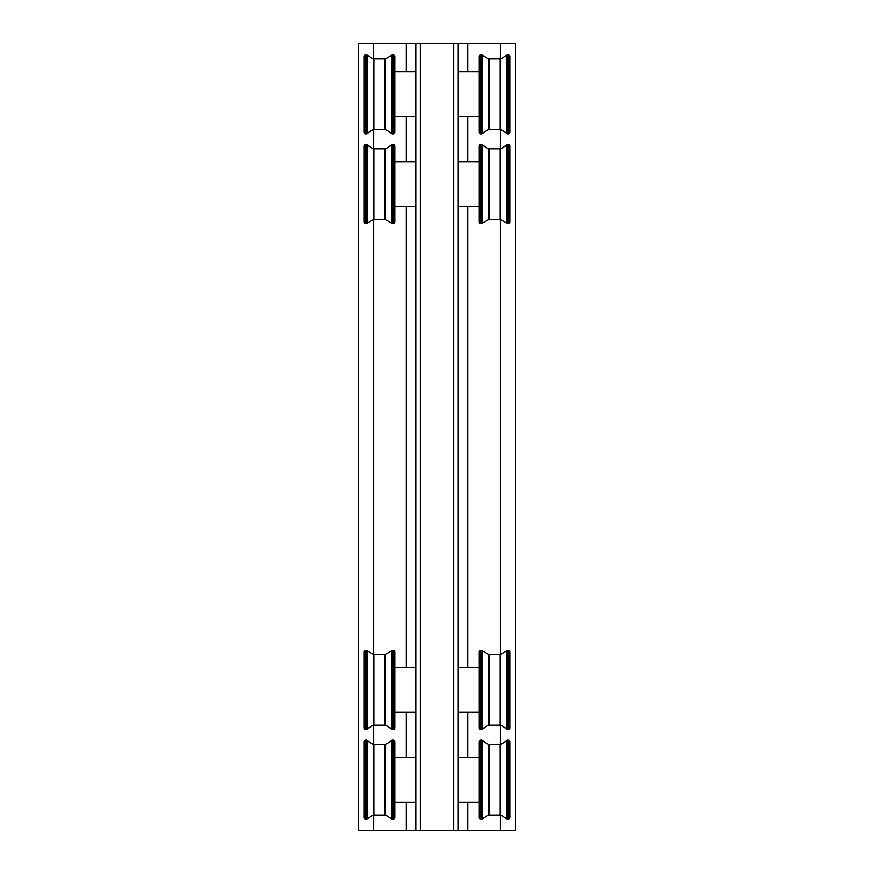 <?xml version="1.0" encoding="UTF-8"?>
<svg xmlns="http://www.w3.org/2000/svg" width="874" height="874" viewBox="0 0 874 874"><rect width="100%" height="100%" fill="white"/><g stroke="black" fill="none" stroke-linecap="round" stroke-linejoin="round"><path stroke-width="1.31" d="M365.703 740.125L365.703 819.342A1.682 1.682 0 0 1 364.01 817.66L364.01 741.808A1.682 1.682 0 0 1 365.703 740.125L366.468 740.125A1.682 1.682 0 0 1 367.637 740.606A16.857 16.857 0 0 0 373.395 744.277A1.682 1.682 0 0 0 373.996 744.397L384.822 744.397A1.682 1.682 0 0 0 385.423 744.277A16.857 16.857 0 0 0 391.181 740.606L391.181 818.862A1.682 1.682 0 0 0 392.36 819.342L393.234 819.342A1.682 1.682 0 0 0 394.917 817.66L394.917 741.808A1.682 1.682 0 0 0 393.234 740.125L393.234 819.342M384.822 744.397L384.822 815.071A1.682 1.682 0 0 1 385.423 815.18A16.857 16.857 0 0 1 391.181 818.862M367.637 740.606L367.637 818.862A16.857 16.857 0 0 1 373.395 815.18A1.682 1.682 0 0 1 373.996 815.071L384.822 815.071M367.637 818.862A1.682 1.682 0 0 1 366.468 819.342L366.468 740.125M392.36 819.342L392.36 740.125A1.682 1.682 0 0 0 391.181 740.606M415.926 764.553L415.926 830.3L515.66 830.3L515.66 43.7L415.926 43.7L415.926 764.553M480.766 740.125L480.766 819.342A1.682 1.682 0 0 1 479.083 817.66L479.083 741.808A1.682 1.682 0 0 1 480.766 740.125L481.64 740.125A1.682 1.682 0 0 1 482.819 740.606A16.857 16.857 0 0 0 488.577 744.277A1.682 1.682 0 0 0 489.178 744.397L500.004 744.397A1.682 1.682 0 0 0 500.605 744.277A16.857 16.857 0 0 0 506.363 740.606L506.363 818.862A1.682 1.682 0 0 0 507.532 819.342L508.297 819.342A1.682 1.682 0 0 0 509.99 817.66L509.99 741.808A1.682 1.682 0 0 0 508.297 740.125L508.297 819.342M500.004 744.397L500.004 815.071A1.682 1.682 0 0 1 500.605 815.18A16.857 16.857 0 0 1 506.363 818.862M482.819 740.606L482.819 818.862A16.857 16.857 0 0 1 488.577 815.18A1.682 1.682 0 0 1 489.178 815.071L500.004 815.071M482.819 818.862A1.682 1.682 0 0 1 481.64 819.342L481.64 740.125M507.532 819.342L507.532 740.125A1.682 1.682 0 0 0 506.363 740.606M458.074 43.7L458.074 830.3M365.703 54.658L365.703 133.875A1.682 1.682 0 0 1 364.01 132.192L364.01 56.34A1.682 1.682 0 0 1 365.703 54.658L366.468 54.658A1.682 1.682 0 0 1 367.637 55.138A16.857 16.857 0 0 0 373.395 58.82A1.682 1.682 0 0 0 373.996 58.929L384.822 58.929A1.682 1.682 0 0 0 385.423 58.82A16.857 16.857 0 0 0 391.181 55.138L391.181 133.394A1.682 1.682 0 0 0 392.36 133.875L393.234 133.875A1.682 1.682 0 0 0 394.917 132.192L394.917 56.34A1.682 1.682 0 0 0 393.234 54.658L393.234 133.875M384.822 58.929L384.822 129.603A1.682 1.682 0 0 1 385.423 129.723A16.857 16.857 0 0 1 391.181 133.394M367.637 55.138L367.637 133.394A16.857 16.857 0 0 1 373.395 129.723A1.682 1.682 0 0 1 373.996 129.603L384.822 129.603M367.637 133.394A1.682 1.682 0 0 1 366.468 133.875L366.468 54.658M392.36 133.875L392.36 54.658A1.682 1.682 0 0 0 391.181 55.138M480.766 54.658L480.766 133.875A1.682 1.682 0 0 1 479.083 132.192L479.083 56.34A1.682 1.682 0 0 1 480.766 54.658L481.64 54.658A1.682 1.682 0 0 1 482.819 55.138A16.857 16.857 0 0 0 488.577 58.82A1.682 1.682 0 0 0 489.178 58.929L500.004 58.929A1.682 1.682 0 0 0 500.605 58.82A16.857 16.857 0 0 0 506.363 55.138L506.363 133.394A1.682 1.682 0 0 0 507.532 133.875L508.297 133.875A1.682 1.682 0 0 0 509.99 132.192L509.99 56.34A1.682 1.682 0 0 0 508.297 54.658L508.297 133.875M500.004 58.929L500.004 129.603A1.682 1.682 0 0 1 500.605 129.723A16.857 16.857 0 0 1 506.363 133.394M482.819 55.138L482.819 133.394A16.857 16.857 0 0 1 488.577 129.723A1.682 1.682 0 0 1 489.178 129.603L500.004 129.603M482.819 133.394A1.682 1.682 0 0 1 481.64 133.875L481.64 54.658M507.532 133.875L507.532 54.658A1.682 1.682 0 0 0 506.363 55.138M365.703 650.223L365.703 729.451A1.682 1.682 0 0 1 364.01 727.758L364.01 651.906A1.682 1.682 0 0 1 365.703 650.223L366.468 650.223A1.682 1.682 0 0 1 367.637 650.704A16.857 16.857 0 0 0 373.395 654.386A1.682 1.682 0 0 0 373.996 654.495L384.822 654.495A1.682 1.682 0 0 0 385.423 654.386A16.857 16.857 0 0 0 391.181 650.704L391.181 728.971A1.682 1.682 0 0 0 392.36 729.451L393.234 729.451A1.682 1.682 0 0 0 394.917 727.758L394.917 651.906A1.682 1.682 0 0 0 393.234 650.223L393.234 729.451M384.822 654.495L384.822 725.18A1.682 1.682 0 0 1 385.423 725.289A16.857 16.857 0 0 1 391.181 728.971M367.637 650.704L367.637 728.971A16.857 16.857 0 0 1 373.395 725.289A1.682 1.682 0 0 1 373.996 725.18L384.822 725.18M367.637 728.971A1.682 1.682 0 0 1 366.468 729.451L366.468 650.223M392.36 729.451L392.36 650.223A1.682 1.682 0 0 0 391.181 650.704M480.766 650.223L480.766 729.451A1.682 1.682 0 0 1 479.083 727.758L479.083 651.906A1.682 1.682 0 0 1 480.766 650.223L481.64 650.223A1.682 1.682 0 0 1 482.819 650.704A16.857 16.857 0 0 0 488.577 654.386A1.682 1.682 0 0 0 489.178 654.495L500.004 654.495A1.682 1.682 0 0 0 500.605 654.386A16.857 16.857 0 0 0 506.363 650.704L506.363 728.971A1.682 1.682 0 0 0 507.532 729.451L508.297 729.451A1.682 1.682 0 0 0 509.99 727.758L509.99 651.906A1.682 1.682 0 0 0 508.297 650.223L508.297 729.451M500.004 654.495L500.004 725.18A1.682 1.682 0 0 1 500.605 725.289A16.857 16.857 0 0 1 506.363 728.971M482.819 650.704L482.819 728.971A16.857 16.857 0 0 1 488.577 725.289A1.682 1.682 0 0 1 489.178 725.18L500.004 725.18M482.819 728.971A1.682 1.682 0 0 1 481.64 729.451L481.64 650.223M507.532 729.451L507.532 650.223A1.682 1.682 0 0 0 506.363 650.704M365.703 144.549L365.703 223.777A1.682 1.682 0 0 1 364.01 222.094L364.01 146.242A1.682 1.682 0 0 1 365.703 144.549L366.468 144.549A1.682 1.682 0 0 1 367.637 145.029A16.857 16.857 0 0 0 373.395 148.711A1.682 1.682 0 0 0 373.996 148.82L384.822 148.82A1.682 1.682 0 0 0 385.423 148.711A16.857 16.857 0 0 0 391.181 145.029L391.181 223.296A1.682 1.682 0 0 0 392.36 223.777L393.234 223.777A1.682 1.682 0 0 0 394.917 222.094L394.917 206.635L415.926 206.635M384.822 148.82L384.822 219.505A1.682 1.682 0 0 1 385.423 219.614A16.857 16.857 0 0 1 391.181 223.296M367.637 145.029L367.637 223.296A16.857 16.857 0 0 1 373.395 219.614A1.682 1.682 0 0 1 373.996 219.505L384.822 219.505M367.637 223.296A1.682 1.682 0 0 1 366.468 223.777L366.468 144.549M415.926 161.69L394.917 161.69L394.917 146.242A1.682 1.682 0 0 0 393.234 144.549L393.234 223.777M392.36 223.777L392.36 144.549A1.682 1.682 0 0 0 391.181 145.029M480.766 144.549L480.766 223.777A1.682 1.682 0 0 1 479.083 222.094L479.083 146.242A1.682 1.682 0 0 1 480.766 144.549L481.64 144.549A1.682 1.682 0 0 1 482.819 145.029A16.857 16.857 0 0 0 488.577 148.711A1.682 1.682 0 0 0 489.178 148.82L500.004 148.82A1.682 1.682 0 0 0 500.605 148.711A16.857 16.857 0 0 0 506.363 145.029L506.363 223.296A1.682 1.682 0 0 0 507.532 223.777L508.297 223.777A1.682 1.682 0 0 0 509.99 222.094L509.99 146.242A1.682 1.682 0 0 0 508.297 144.549L508.297 223.777M500.004 148.82L500.004 219.505A1.682 1.682 0 0 1 500.605 219.614A16.857 16.857 0 0 1 506.363 223.296M482.819 145.029L482.819 223.296A16.857 16.857 0 0 1 488.577 219.614A1.682 1.682 0 0 1 489.178 219.505L500.004 219.505M482.819 223.296A1.682 1.682 0 0 1 481.64 223.777L481.64 144.549M507.532 223.777L507.532 144.549A1.682 1.682 0 0 0 506.363 145.029M394.917 146.242L394.917 222.094M415.926 43.7L358.34 43.7L358.34 830.3L415.926 830.3M385.423 744.277L385.423 815.18M373.996 744.397L373.996 815.071M373.395 744.277L373.395 815.18M500.605 744.277L500.605 815.18M489.178 744.397L489.178 815.071M488.577 744.277L488.577 815.18M385.423 58.82L385.423 129.723M373.996 58.929L373.996 129.603M373.395 58.82L373.395 129.723M500.605 58.82L500.605 129.723M489.178 58.929L489.178 129.603M488.577 58.82L488.577 129.723M385.423 654.386L385.423 725.289M373.996 654.495L373.996 725.18M373.395 654.386L373.395 725.289M500.605 654.386L500.605 725.289M489.178 654.495L489.178 725.18M488.577 654.386L488.577 725.289M385.423 148.711L385.423 219.614M373.996 148.82L373.996 219.505M373.395 148.711L373.395 219.614M500.605 148.711L500.605 219.614M489.178 148.82L489.178 219.505M488.577 148.711L488.577 219.614M500.212 43.7L500.212 58.919M500.212 129.625L500.212 148.809M500.212 219.516L500.212 654.484M500.212 725.191L500.212 744.375M500.212 815.081L500.212 830.3M467.907 830.3L467.907 802.212M467.907 757.255L467.907 712.31M467.907 667.365L467.907 206.635M467.907 161.69L467.907 116.745M467.907 71.788L467.907 43.7M373.788 830.3L373.788 815.081M373.788 744.375L373.788 725.191M373.788 654.484L373.788 219.516M373.788 148.809L373.788 129.625M373.788 58.919L373.788 43.7M406.093 43.7L406.093 71.788M406.093 116.745L406.093 161.69M406.093 206.635L406.093 667.365M406.093 712.31L406.093 757.255M406.093 802.212L406.093 830.3M453.857 43.7L453.857 830.3M420.143 830.3L420.143 43.7M392.36 740.125L393.234 740.125M394.917 757.255L415.926 757.255M507.532 740.125L508.297 740.125M458.074 757.255L479.083 757.255M392.36 54.658L393.234 54.658M394.917 71.788L415.926 71.788M507.532 54.658L508.297 54.658M458.074 71.788L479.083 71.788M394.917 667.365L415.926 667.365M392.36 650.223L393.234 650.223M458.074 667.365L479.083 667.365M507.532 650.223L508.297 650.223M392.36 144.549L393.234 144.549M458.074 161.69L479.083 161.69M507.532 144.549L508.297 144.549M480.766 223.777L481.64 223.777M458.074 206.635L479.083 206.635M365.703 223.777L366.468 223.777M480.766 729.451L481.64 729.451M458.074 712.31L479.083 712.31M365.703 729.451L366.468 729.451M394.917 712.31L415.926 712.31M458.074 116.745L479.083 116.745M480.766 133.875L481.64 133.875M394.917 116.745L415.926 116.745M365.703 133.875L366.468 133.875M458.074 802.212L479.083 802.212M480.766 819.342L481.64 819.342M394.917 802.212L415.926 802.212M365.703 819.342L366.468 819.342"/></g></svg>
